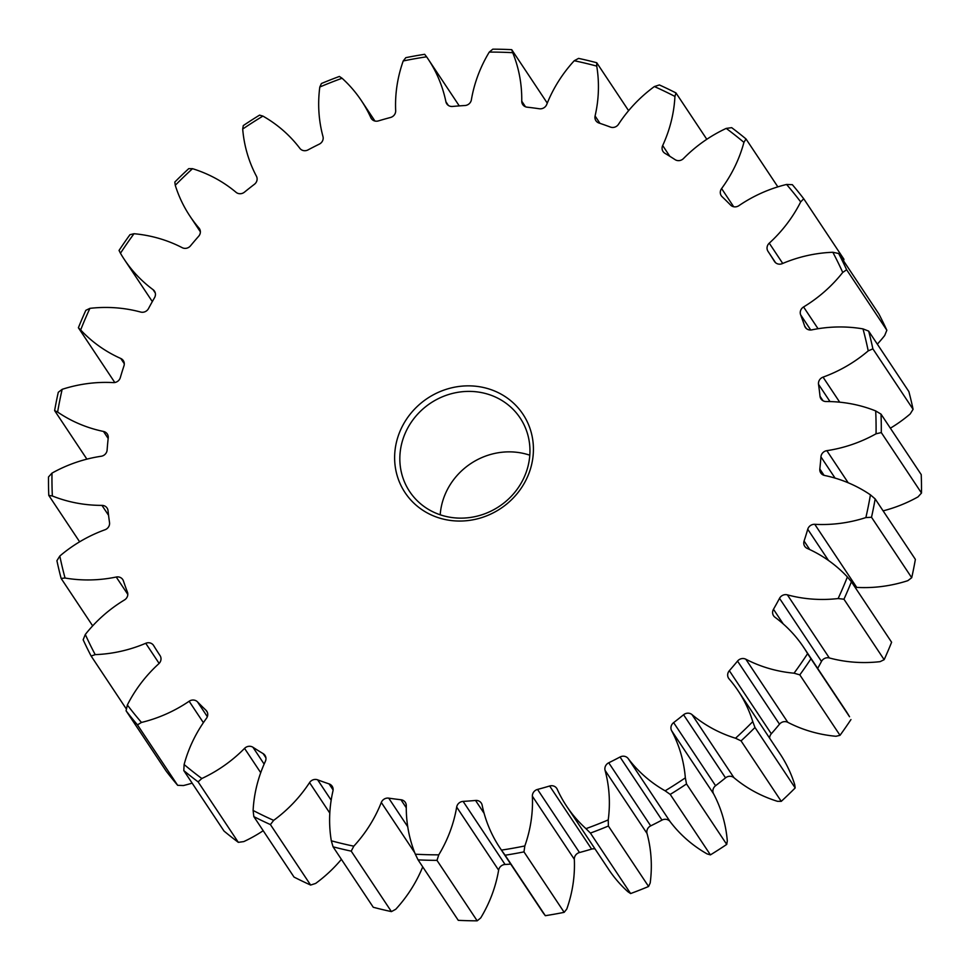 <?xml version="1.0" encoding="UTF-8"?>
<svg xmlns="http://www.w3.org/2000/svg" width="970" height="970" viewBox="0 0 970 970"><rect width="100%" height="100%" fill="white"/><g stroke="black" fill="none" stroke-linecap="round" stroke-linejoin="round"><path stroke-width="1.45" d="M497.828 392.462A70.798 66.142 146.4 0 1 524.637 482.611A70.798 66.142 146.4 0 1 430.219 514.439A70.798 66.142 146.4 0 1 403.411 424.29A70.798 66.142 146.4 0 1 497.828 392.462M433.202 511.942A66.372 62.007 -33.6 0 0 511.978 495.549A66.372 62.007 -33.6 0 0 520.162 418.021A66.372 62.007 -33.6 0 0 496.591 397.591A66.372 62.007 -33.6 0 0 417.815 413.984A66.372 62.007 -33.6 0 0 409.631 491.523A66.372 62.007 -33.6 0 0 433.202 511.942M80.655 329.958L78.388 327.751A424.775 396.827 146.4 0 1 85.845 310.315L89.907 308.351A420.349 392.692 -33.6 0 0 80.655 329.958A137.243 128.21 -33.6 0 0 117.334 356.887A137.243 128.21 -33.6 0 0 120.789 358.488A6.632 6.196 146.4 0 1 123.966 365.872A365.047 341.028 -33.6 0 0 120.304 377.645A6.632 6.196 146.4 0 1 113.284 382.604A137.243 128.21 -33.6 0 0 62.165 389.334A420.349 392.692 -33.6 0 0 57.618 412.056L54.623 410.613L86.888 459.137M57.618 412.056A137.243 128.21 -33.6 0 0 73.865 421.441A137.243 128.21 -33.6 0 0 103.499 431.456A6.632 6.196 146.4 0 1 108.228 437.931A365.047 341.028 -33.6 0 0 107.112 450.044A6.632 6.196 146.4 0 1 101.207 456.252A137.243 128.21 -33.6 0 0 51.992 473.117A420.349 392.692 -33.6 0 0 52.344 495.973L48.779 495.403L79.637 541.806M52.344 495.973A137.243 128.21 -33.6 0 0 101.959 505.382A6.632 6.196 146.4 0 1 108.034 510.669A365.047 341.028 -33.6 0 0 109.525 522.587A6.632 6.196 146.4 0 1 104.99 529.765A137.243 128.21 -33.6 0 0 59.813 556.04A420.349 392.692 -33.6 0 0 65.051 578.023L61.134 578.423L92.671 625.856M65.051 578.023A137.243 128.21 -33.6 0 0 116.242 577.029A6.632 6.196 146.4 0 1 123.408 580.909A365.047 341.028 -33.6 0 0 127.422 592.112A6.632 6.196 146.4 0 1 124.475 599.957A137.243 128.21 -33.6 0 0 85.311 634.477A420.349 392.692 -33.6 0 0 95.205 654.629L91.131 656.035L126.427 709.119M95.205 654.629A137.243 128.21 -33.6 0 0 145.73 643.292A6.632 6.196 146.4 0 1 153.66 645.584A365.047 341.028 -33.6 0 0 160.038 655.574A6.632 6.196 146.4 0 1 158.789 663.747A137.243 128.21 -33.6 0 0 127.349 704.996A420.349 392.692 -33.6 0 0 141.475 722.444L137.461 724.857L177.668 785.324L183.427 785.542A137.243 128.21 -33.6 0 0 192.145 783.129M141.475 722.444A137.243 128.21 -33.6 0 0 189.138 701.249A6.632 6.196 146.4 0 1 197.48 701.843A365.047 341.028 -33.6 0 0 205.931 710.198A6.632 6.196 146.4 0 1 206.452 718.333A137.243 128.21 -33.6 0 0 184.118 764.53A420.349 392.692 -33.6 0 0 201.833 778.51L198.11 781.868L238.317 842.336L243.785 841.596A137.243 128.21 -33.6 0 0 263.197 830.708M201.833 778.51A137.243 128.21 -33.6 0 0 244.549 748.379A6.632 6.196 146.4 0 1 252.952 747.264A365.047 341.028 -33.6 0 0 263.112 753.605A6.632 6.196 146.4 0 1 265.368 761.353A137.243 128.21 -33.6 0 0 253.109 810.471A420.349 392.692 -33.6 0 0 263.306 815.564A420.349 392.692 -33.6 0 0 273.661 820.365L270.412 824.585A424.775 396.827 146.4 0 1 262.058 820.693A424.775 396.827 146.4 0 1 253.825 816.607L294.031 877.074A424.775 396.827 -33.6 0 0 302.264 881.148A424.775 396.827 -33.6 0 0 310.618 885.052L315.614 883.452A137.243 128.21 -33.6 0 0 341.404 859.335M273.661 820.365A137.243 128.21 -33.6 0 0 309.551 782.608A6.632 6.196 146.4 0 1 317.639 779.831A365.047 341.028 -33.6 0 0 329.072 783.893A6.632 6.196 146.4 0 1 332.965 790.914A137.243 128.21 -33.6 0 0 331.316 840.808A420.349 392.692 -33.6 0 0 353.808 846.179L351.213 851.139L391.419 911.606L395.76 909.266A137.243 128.21 -33.6 0 0 422.726 866.877M353.808 846.179A137.243 128.21 -33.6 0 0 381.307 802.469A6.632 6.196 146.4 0 1 388.728 798.14A365.047 341.028 -33.6 0 0 400.937 799.741A6.632 6.196 146.4 0 1 406.284 805.73A137.243 128.21 -33.6 0 0 415.33 854.206A420.349 392.692 -33.6 0 0 438.767 854.837L436.985 860.366L477.191 920.833L480.72 917.923A137.243 128.21 -33.6 0 0 498.628 870.163L456.676 807.064A6.632 6.196 146.4 0 1 463.114 801.39A365.047 341.028 -33.6 0 0 475.542 800.456A6.632 6.196 146.4 0 1 482.138 805.148A137.243 128.21 -33.6 0 0 499.841 847.731A137.243 128.21 -33.6 0 0 501.466 850.108A420.349 392.692 -33.6 0 0 524.831 845.949L523.97 851.878L564.176 912.333L566.783 909.035A137.243 128.21 -33.6 0 0 574.325 859.299L532.372 796.212A6.632 6.196 146.4 0 1 537.538 789.422A365.047 341.028 -33.6 0 0 549.663 786.003A6.632 6.196 146.4 0 1 557.192 789.192A137.243 128.21 -33.6 0 0 566.589 806.155A137.243 128.21 -33.6 0 0 585.965 828.659A420.349 392.692 -33.6 0 0 608.238 819.905L608.384 826.028L648.59 886.483L650.191 882.991A137.243 128.21 -33.6 0 0 647.026 833.472L605.074 770.374A6.632 6.196 146.4 0 1 608.736 762.784A365.047 341.028 -33.6 0 0 620.024 757.012A6.632 6.196 146.4 0 1 628.184 758.564A137.243 128.21 -33.6 0 0 665.141 790.817A420.349 392.692 -33.6 0 0 685.341 777.843L686.518 783.942L726.724 844.409L727.306 840.941A137.243 128.21 -33.6 0 0 713.568 793.787L671.616 730.689A6.632 6.196 146.4 0 1 673.629 722.614A365.047 341.028 -33.6 0 0 683.571 714.757A6.632 6.196 146.4 0 1 691.986 714.599A137.243 128.21 -33.6 0 0 717.909 731.319A137.243 128.21 -33.6 0 0 735.527 738.231A420.349 392.692 -33.6 0 0 752.781 721.607L754.975 727.488L795.182 787.943L794.733 784.706A137.243 128.21 -33.6 0 0 780.062 753.872L738.109 690.773A137.243 128.21 -33.6 0 0 729.076 678.891A6.632 6.196 146.4 0 1 729.343 670.694A365.047 341.028 -33.6 0 0 737.527 661.091A6.632 6.196 146.4 0 1 745.833 659.224A137.243 128.21 -33.6 0 0 749.24 660.922A137.243 128.21 -33.6 0 0 794.042 673.192A420.349 392.692 -33.6 0 0 807.586 653.659L849.538 716.745A137.243 128.21 -33.6 0 0 845.658 710.501L803.706 647.414A137.243 128.21 -33.6 0 0 774.969 617.235A6.632 6.196 146.4 0 1 773.478 609.269A365.047 341.028 -33.6 0 0 779.528 598.332A6.632 6.196 146.4 0 1 787.373 594.852A137.243 128.21 -33.6 0 0 838.128 598.551A420.349 392.692 -33.6 0 0 847.38 576.956L851.405 581.782L891.612 642.249A424.775 396.827 -33.6 0 1 884.155 659.685L843.948 599.217L838.128 598.551M595.059 848.968A6.632 6.196 -33.6 0 0 591.615 849.089L549.663 786.003M628.184 758.564L670.137 821.651A6.632 6.196 -33.6 0 0 661.976 820.099L620.024 757.012M691.986 714.599L733.951 777.697A6.632 6.196 -33.6 0 0 725.536 777.855L683.571 714.757M745.833 659.224L787.798 722.323A6.632 6.196 -33.6 0 0 779.492 724.178L737.527 661.091M733.951 777.697A137.243 128.21 -33.6 0 0 759.862 794.406A137.243 128.21 -33.6 0 0 777.479 801.317L781.262 801.353A424.775 396.827 -33.6 0 0 795.182 787.943M754.975 727.488A424.775 396.827 146.4 0 1 741.056 740.886L781.262 801.353M741.056 740.886L735.527 738.231M787.798 722.323A137.243 128.21 -33.6 0 0 791.193 724.02A137.243 128.21 -33.6 0 0 835.995 736.279L840.02 735.321A424.775 396.827 -33.6 0 0 850.957 719.558M810.75 659.103A424.775 396.827 146.4 0 1 799.813 674.865L840.02 735.321M799.813 674.865L794.042 673.192M270.412 824.585L310.618 885.052M78.388 327.751L114.799 382.507M54.623 410.613A424.775 396.827 146.4 0 1 58.285 392.28L62.165 389.334M48.779 495.403A424.775 396.827 146.4 0 1 48.5 476.961L51.992 473.117M61.134 578.423A424.775 396.827 146.4 0 1 56.915 560.684L59.813 556.04M91.131 656.035A424.775 396.827 146.4 0 1 83.153 639.776L85.311 634.477M137.461 724.857A424.775 396.827 146.4 0 1 126.076 710.78L166.282 771.247A424.775 396.827 -33.6 0 0 177.668 785.324M126.076 710.78L127.349 704.996M198.11 781.868A424.775 396.827 146.4 0 1 183.803 770.592L224.009 831.06A424.775 396.827 -33.6 0 0 238.317 842.336M183.803 770.592L184.118 764.53M253.825 816.607L253.109 810.471M351.213 851.139A424.775 396.827 146.4 0 1 333.062 846.81L373.268 907.265A424.775 396.827 -33.6 0 0 391.419 911.606M333.062 846.81L331.316 840.808M436.985 860.366A424.775 396.827 146.4 0 1 418.07 859.869L458.276 920.336A424.775 396.827 -33.6 0 0 477.191 920.833M418.07 859.869L415.33 854.206M523.97 851.878A424.775 396.827 146.4 0 1 505.115 855.225L545.322 915.692A424.775 396.827 -33.6 0 0 564.176 912.333M505.115 855.225L501.466 850.108M499.841 847.731L541.793 910.818A137.243 128.21 -33.6 0 0 543.418 913.194L545.322 915.692M608.384 826.028A424.775 396.827 146.4 0 1 590.415 833.084L630.621 893.552A424.775 396.827 -33.6 0 0 648.59 886.483M590.415 833.084L585.965 828.659M566.589 806.155L608.554 869.253A137.243 128.21 -33.6 0 0 627.917 891.745L630.621 893.552M686.518 783.942A424.775 396.827 146.4 0 1 670.221 794.406L710.428 854.873A424.775 396.827 -33.6 0 0 726.724 844.409M670.221 794.406L665.141 790.817M670.137 821.651A137.243 128.21 -33.6 0 0 707.094 853.903L710.428 854.873M851.405 581.782A424.775 396.827 146.4 0 1 843.948 599.217M787.373 594.852L829.326 657.951A137.243 128.21 -33.6 0 0 880.093 661.649L884.155 659.685M871.509 517.265L911.715 577.72A424.775 396.827 -33.6 0 0 915.377 559.387L875.17 498.919A424.775 396.827 146.4 0 1 871.509 517.265L865.87 517.58A420.349 392.692 -33.6 0 0 870.429 494.845L875.17 498.919M847.38 576.956A137.243 128.21 -33.6 0 0 807.258 548.426A6.632 6.196 146.4 0 1 804.081 541.03A365.047 341.028 -33.6 0 0 807.743 529.256A6.632 6.196 146.4 0 1 814.764 524.309L856.716 587.396A137.243 128.21 -33.6 0 0 907.835 580.666L911.715 577.72M881.293 432.571L921.5 493.039A424.775 396.827 -33.6 0 0 921.221 474.597L881.015 414.129A424.775 396.827 146.4 0 1 881.293 432.571L876.055 433.796A420.349 392.692 -33.6 0 0 875.704 410.94L881.015 414.129M883.112 510.863A137.243 128.21 -33.6 0 0 918.008 496.882L921.5 493.039M872.879 348.848L913.085 409.316A424.775 396.827 -33.6 0 0 908.866 391.577L868.659 331.109A424.775 396.827 146.4 0 1 872.879 348.848L868.223 350.873A420.349 392.692 -33.6 0 0 862.997 328.891L868.659 331.109M890.363 428.194A137.243 128.21 -33.6 0 0 910.187 413.96L913.085 409.316M846.64 269.757L886.847 330.224A424.775 396.827 -33.6 0 0 878.868 313.965L838.662 253.497A424.775 396.827 146.4 0 1 846.64 269.757L842.736 272.437A420.349 392.692 -33.6 0 0 832.842 252.273L838.662 253.497M877.329 344.144A137.243 128.21 -33.6 0 0 884.688 335.523L886.847 330.224M803.718 198.753L800.686 201.905A420.349 392.692 -33.6 0 0 786.573 184.458L792.332 184.676A424.775 396.827 146.4 0 1 803.718 198.753L843.924 259.22L843.573 260.881M745.991 138.94L743.929 142.372A420.349 392.692 -33.6 0 0 726.215 128.404L731.683 127.664A424.775 396.827 146.4 0 1 745.991 138.94L777.855 186.87M675.969 92.926L674.938 96.442A420.349 392.692 -33.6 0 0 654.386 86.548L659.382 84.948A424.775 396.827 146.4 0 1 675.969 92.926L706.803 139.292M596.732 62.735L596.732 66.105A420.349 392.692 -33.6 0 0 574.24 60.734L578.581 58.394A424.775 396.827 146.4 0 1 596.732 62.735L628.596 110.665M511.724 49.664L512.718 52.695A420.349 392.692 -33.6 0 0 489.28 52.077L492.808 49.167A424.775 396.827 146.4 0 1 511.724 49.664L547.274 103.123M405.824 57.666A424.775 396.827 146.4 0 1 424.678 54.308L426.582 56.806A420.349 392.692 -33.6 0 0 403.217 60.964L405.824 57.666M321.409 83.517A424.775 396.827 146.4 0 1 339.379 76.448L342.083 78.255A420.349 392.692 -33.6 0 0 319.809 87.009L321.409 83.517M243.276 125.591A424.775 396.827 146.4 0 1 259.572 115.127L262.906 116.097A420.349 392.692 -33.6 0 0 242.694 129.058L243.276 125.591M174.818 182.057A424.775 396.827 146.4 0 1 188.738 168.647L192.521 168.683A420.349 392.692 -33.6 0 0 175.267 185.294L174.818 182.057M120.462 253.255L119.043 250.442A424.775 396.827 146.4 0 1 129.98 234.679L134.005 233.721A420.349 392.692 -33.6 0 0 120.462 253.255A137.243 128.21 -33.6 0 0 124.342 259.499A137.243 128.21 -33.6 0 0 153.078 289.678A6.632 6.196 146.4 0 1 154.57 297.644A365.047 341.028 -33.6 0 0 148.507 308.569A6.632 6.196 146.4 0 1 140.674 312.049A137.243 128.21 -33.6 0 0 89.907 308.351M438.767 854.837A137.243 128.21 -33.6 0 0 456.676 807.064M524.831 845.949A137.243 128.21 -33.6 0 0 532.372 796.212M608.238 819.905A137.243 128.21 -33.6 0 0 605.074 770.374M685.341 777.843A137.243 128.21 -33.6 0 0 671.616 730.689M752.781 721.607A137.243 128.21 -33.6 0 0 738.109 690.773M807.586 653.659A137.243 128.21 -33.6 0 0 803.706 647.414M814.764 524.309A137.243 128.21 -33.6 0 0 865.87 517.58M870.429 494.845A137.243 128.21 -33.6 0 0 824.548 475.458A6.632 6.196 146.4 0 1 819.82 468.971A365.047 341.028 -33.6 0 0 820.935 456.87A6.632 6.196 146.4 0 1 826.84 450.662A137.243 128.21 -33.6 0 0 876.055 433.796M875.704 410.94A137.243 128.21 -33.6 0 0 826.088 401.531A6.632 6.196 146.4 0 1 820.014 396.233A365.047 341.028 -33.6 0 0 818.522 384.326A6.632 6.196 146.4 0 1 823.045 377.136A137.243 128.21 -33.6 0 0 868.223 350.873M862.997 328.891A137.243 128.21 -33.6 0 0 811.793 329.873A6.632 6.196 146.4 0 1 804.639 325.993A365.047 341.028 -33.6 0 0 800.626 314.801A6.632 6.196 146.4 0 1 803.572 306.956A137.243 128.21 -33.6 0 0 842.736 272.437M832.842 252.273A137.243 128.21 -33.6 0 0 782.305 263.622A6.632 6.196 146.4 0 1 774.387 261.33A365.047 341.028 -33.6 0 0 768.01 251.339A6.632 6.196 146.4 0 1 769.259 243.167A137.243 128.21 -33.6 0 0 800.686 201.905M786.573 184.458A137.243 128.21 -33.6 0 0 738.91 205.664A6.632 6.196 146.4 0 1 730.568 205.058A365.047 341.028 -33.6 0 0 722.104 196.716A6.632 6.196 146.4 0 1 721.595 188.568A137.243 128.21 -33.6 0 0 743.929 142.372M726.215 128.404A137.243 128.21 -33.6 0 0 683.498 158.534A6.632 6.196 146.4 0 1 675.096 159.65A365.047 341.028 -33.6 0 0 664.935 153.308A6.632 6.196 146.4 0 1 662.68 145.548A137.243 128.21 -33.6 0 0 674.938 96.442M654.386 86.548A137.243 128.21 -33.6 0 0 618.496 124.293A6.632 6.196 146.4 0 1 610.409 127.07A365.047 341.028 -33.6 0 0 598.975 123.02A6.632 6.196 146.4 0 1 595.083 115.988A137.243 128.21 -33.6 0 0 596.732 66.105M574.24 60.734A137.243 128.21 -33.6 0 0 546.74 104.445A6.632 6.196 146.4 0 1 539.32 108.761A365.047 341.028 -33.6 0 0 527.11 107.173A6.632 6.196 146.4 0 1 521.751 101.183A137.243 128.21 -33.6 0 0 512.718 52.695M489.28 52.077A137.243 128.21 -33.6 0 0 471.371 99.837A6.632 6.196 146.4 0 1 464.933 105.524A365.047 341.028 -33.6 0 0 452.505 106.457A6.632 6.196 146.4 0 1 445.909 101.765A137.243 128.21 -33.6 0 0 428.207 59.182A137.243 128.21 -33.6 0 0 426.582 56.806M403.217 60.964A137.243 128.21 -33.6 0 0 395.675 110.701A6.632 6.196 146.4 0 1 390.51 117.479A365.047 341.028 -33.6 0 0 378.385 120.91A6.632 6.196 146.4 0 1 370.855 117.722A137.243 128.21 -33.6 0 0 361.446 100.747A137.243 128.21 -33.6 0 0 342.083 78.255M319.809 87.009A137.243 128.21 -33.6 0 0 322.974 136.527A6.632 6.196 146.4 0 1 319.3 144.13A365.047 341.028 -33.6 0 0 308.023 149.901A6.632 6.196 146.4 0 1 299.863 148.349A137.243 128.21 -33.6 0 0 262.906 116.097M242.694 129.058A137.243 128.21 -33.6 0 0 256.432 176.213A6.632 6.196 146.4 0 1 254.419 184.288A365.047 341.028 -33.6 0 0 244.464 192.145A6.632 6.196 146.4 0 1 236.049 192.302A137.243 128.21 -33.6 0 0 192.521 168.683M175.267 185.294A137.243 128.21 -33.6 0 0 189.938 216.128A137.243 128.21 -33.6 0 0 198.959 228.023A6.632 6.196 146.4 0 1 198.692 236.219A365.047 341.028 -33.6 0 0 190.508 245.822A6.632 6.196 146.4 0 1 182.202 247.677A137.243 128.21 -33.6 0 0 134.005 233.721M856.716 587.396A6.632 6.196 -33.6 0 0 855.201 587.493M829.326 657.951A6.632 6.196 -33.6 0 0 821.493 661.431L779.528 598.332M817.674 668.415A365.047 341.028 -33.6 0 0 821.493 661.431M729.343 670.694L771.308 733.781A365.047 341.028 -33.6 0 0 779.492 724.178M771.308 733.781A6.632 6.196 -33.6 0 0 769.622 738.17M673.629 722.614L715.581 785.712A365.047 341.028 -33.6 0 0 725.536 777.855M715.581 785.712A6.632 6.196 -33.6 0 0 713.568 793.787M608.736 762.784L650.7 825.87A365.047 341.028 -33.6 0 0 661.976 820.099M650.7 825.87A6.632 6.196 -33.6 0 0 647.026 833.472M537.538 789.422L579.49 852.521A365.047 341.028 -33.6 0 0 591.615 849.089M579.49 852.521A6.632 6.196 -33.6 0 0 574.325 859.299M463.114 801.39L505.067 864.476A365.047 341.028 -33.6 0 0 510.729 864.1M505.067 864.476A6.632 6.196 -33.6 0 0 498.628 870.163M440.198 514.791A66.372 62.007 146.4 0 1 529.802 455.209M124.293 363.75L120.789 358.488M108.167 438.476L103.499 431.456M108.555 515.3L101.959 505.382M127.81 594.416L116.242 577.029M159.129 663.419L145.73 643.292M203.385 722.674L189.138 701.249M260.724 772.702L244.549 748.379M333.11 789.956L329.072 783.893M406.272 807.78L400.937 799.741M484.127 813.357L475.542 800.456M155.273 292.976L153.078 289.678M199.759 229.223L198.959 228.023M370.855 117.722L371.886 119.274M445.909 101.765L448.334 105.415M521.751 101.183L525.461 106.748M595.083 115.988L599.981 123.36M662.68 145.548L669.821 156.291M721.595 188.568L733.684 206.743M769.259 243.167L782.729 263.44M775.576 262.724L768.01 251.339M803.572 306.956L818.049 328.733M810.738 330.006L800.626 314.801M804.639 325.993L806.3 328.49M823.045 377.136L839.705 402.186M830.005 401.58L818.522 384.326M820.014 396.233L823.021 400.755M826.84 450.662L848.192 482.781M835.061 478.101L820.935 456.87M819.82 468.971L824.051 475.324M828.501 560.466L807.743 529.256M804.081 541.03L809.744 549.553M773.478 609.269L783.214 623.904M414.736 852.739L381.307 802.469M388.728 798.14L407.739 826.731M329.8 813.078L309.551 782.608M317.639 779.831L331.17 800.189M265.901 757.8L263.112 753.605M252.952 747.264L264.131 764.093M207.362 712.344L205.931 710.198M197.48 701.843L207.35 716.684M124.342 259.499L152.326 301.585M189.938 216.128L200.378 231.83M361.446 100.747L374.941 121.032M428.207 59.182L459.271 105.9"/></g></svg>
